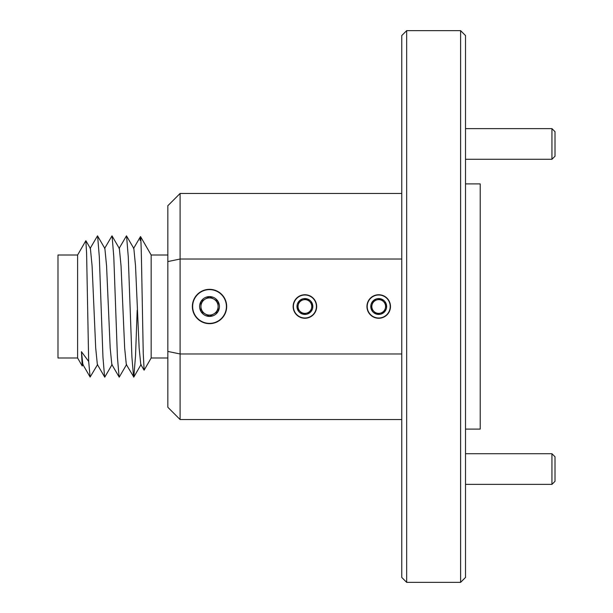 <?xml version="1.0" encoding="UTF-8"?>
<svg xmlns="http://www.w3.org/2000/svg" width="613" height="613" viewBox="0 0 613 613"><rect width="100%" height="100%" fill="white"/><g stroke="black" fill="none" stroke-linecap="round" stroke-linejoin="round"><path stroke-width="0.92" d="M378.711 294.999A11.501 11.501 0 0 0 367.21 306.5A11.501 11.501 0 0 0 378.711 318.001A11.501 11.501 0 0 0 390.213 306.5A11.501 11.501 0 0 0 378.711 294.999M304.906 294.999A11.501 11.501 0 0 0 293.405 306.5A11.501 11.501 0 0 0 304.906 318.001A11.501 11.501 0 0 0 316.408 306.5A11.501 11.501 0 0 0 304.906 294.999M209.523 289.336A17.164 17.164 0 0 0 192.359 306.5A17.164 17.164 0 0 0 209.523 323.664A17.164 17.164 0 0 0 226.687 306.5A17.164 17.164 0 0 0 209.523 289.336M406.664 582.35L401.76 577.446L401.76 35.554L406.664 30.65L406.664 582.35L460.608 582.35L460.608 30.65L465.512 35.554L465.512 577.446L460.608 582.35M406.664 30.65L460.608 30.65M465.512 429.1L480.224 429.1L480.224 183.9L465.512 183.9M401.76 353.969L180.099 353.969L180.099 419.537L401.76 419.537M401.76 193.463L180.099 193.463L180.099 259.031L401.76 259.031M180.099 419.537L167.839 407.277L167.839 205.723L180.099 193.463M167.839 261.567L180.099 259.031L180.099 353.969L167.839 351.433M555.01 131.695L555.01 156.215L551.945 159.28L551.945 128.63L555.01 131.695M465.512 159.28L551.945 159.28M465.512 128.63L551.945 128.63M555.01 456.785L555.01 481.305L551.945 484.37L551.945 453.72L555.01 456.785M465.512 484.37L551.945 484.37M465.512 453.72L551.945 453.72M77.606 357.992L57.99 357.992L57.99 255.008L77.606 255.008L77.606 357.992L82.219 365.984L83.153 364.497M77.606 255.008L85.843 240.74L86.594 253.154L88.67 361.432L81.437 351.686L82.219 365.984M167.839 255.008L151.166 255.008L151.166 357.992L144.132 370.168L143.243 353.149L141.634 268.41C141.113 240.334 140.607 231.001 140.101 240.411M151.166 255.008L140.515 236.557L133.542 248.51M81.437 351.686L82.862 364.49L90.126 377.056L97.636 364.497M85.904 240.74L90.395 248.503L92.088 265.889L95.705 348.077L97.344 364.49L104.754 377.156L112.118 364.497M90.103 248.51L97.513 235.844L104.877 248.503L106.57 265.889L110.187 348.077L111.819 364.49L119.236 377.156L126.6 364.497M104.585 248.51L111.995 235.844L119.359 248.503L121.045 265.889L124.669 348.077L126.301 364.49L133.81 377.056L135.527 355.877L137.197 310.178M119.06 248.51L126.477 235.844L133.841 248.503L135.527 265.889L139.143 348.077L140.783 364.49L144.07 370.168M88.67 361.432L90.126 377.056M97.613 235.944L99.329 257.123L102.946 357.05L104.608 377.056M112.087 235.944L113.803 257.123L117.428 357.05L119.091 377.056M126.569 235.944L128.286 257.123L131.91 357.05L133.573 377.056M306.646 313.143A6.866 6.866 0 0 0 311.527 308.316L312.576 304.492L309.787 301.673A6.866 6.866 0 0 0 298.286 304.684A6.866 6.866 0 0 0 306.646 313.143L310.477 312.14A7.931 7.931 0 0 0 306.998 298.853L299.336 300.86L297.236 308.508L302.814 314.147L306.646 313.143M316.254 309.611A11.77 11.77 0 0 0 308.017 295.152A11.77 11.77 0 0 0 293.558 303.389A11.77 11.77 0 0 0 301.795 317.848A11.77 11.77 0 0 0 316.254 309.611M311.527 308.316A6.866 6.866 0 0 0 309.787 301.673L306.998 298.853A7.931 7.931 0 0 0 297.236 308.508A7.931 7.931 0 0 0 310.477 312.14L312.576 304.492L306.998 298.853L299.336 300.86L297.236 308.508L302.814 314.147L310.477 312.14L311.527 308.316M213.814 313.933A8.582 8.582 0 0 0 218.105 306.5L218.105 301.542L213.814 299.067A8.582 8.582 0 0 0 200.941 306.5A8.582 8.582 0 0 0 213.814 313.933L218.105 311.458A9.908 9.908 0 0 0 209.523 296.592L200.941 301.542L200.941 311.458L209.523 316.408L213.814 313.933M226.396 306.5A16.873 16.873 0 0 0 209.523 289.627A16.873 16.873 0 0 0 192.651 306.5A16.873 16.873 0 0 0 209.523 323.373A16.873 16.873 0 0 0 226.396 306.5M218.105 306.5A8.582 8.582 0 0 0 213.814 299.067L209.523 296.592A9.908 9.908 0 0 0 200.941 311.458A9.908 9.908 0 0 0 218.105 311.458L218.105 301.542L209.523 296.592L200.941 301.542L200.941 311.458L209.523 316.408L218.105 311.458L218.105 306.5M380.451 313.143A6.866 6.866 0 0 0 385.332 308.316L386.382 304.492L383.592 301.673A6.866 6.866 0 0 0 372.091 304.684A6.866 6.866 0 0 0 380.451 313.143L384.282 312.14A7.931 7.931 0 0 0 380.803 298.853L373.141 300.86L371.041 308.508L376.62 314.147L380.451 313.143M390.06 309.611A11.77 11.77 0 0 0 381.822 295.152A11.77 11.77 0 0 0 367.363 303.389A11.77 11.77 0 0 0 375.6 317.848A11.77 11.77 0 0 0 390.06 309.611M385.332 308.316A6.866 6.866 0 0 0 383.592 301.673L380.803 298.853A7.931 7.931 0 0 0 371.041 308.508A7.931 7.931 0 0 0 384.282 312.14L386.382 304.492L380.803 298.853L373.141 300.86L371.041 308.508L376.62 314.147L384.282 312.14L385.332 308.316M167.839 357.992L151.166 357.992M133.81 377.056L141.074 364.497"/></g></svg>
